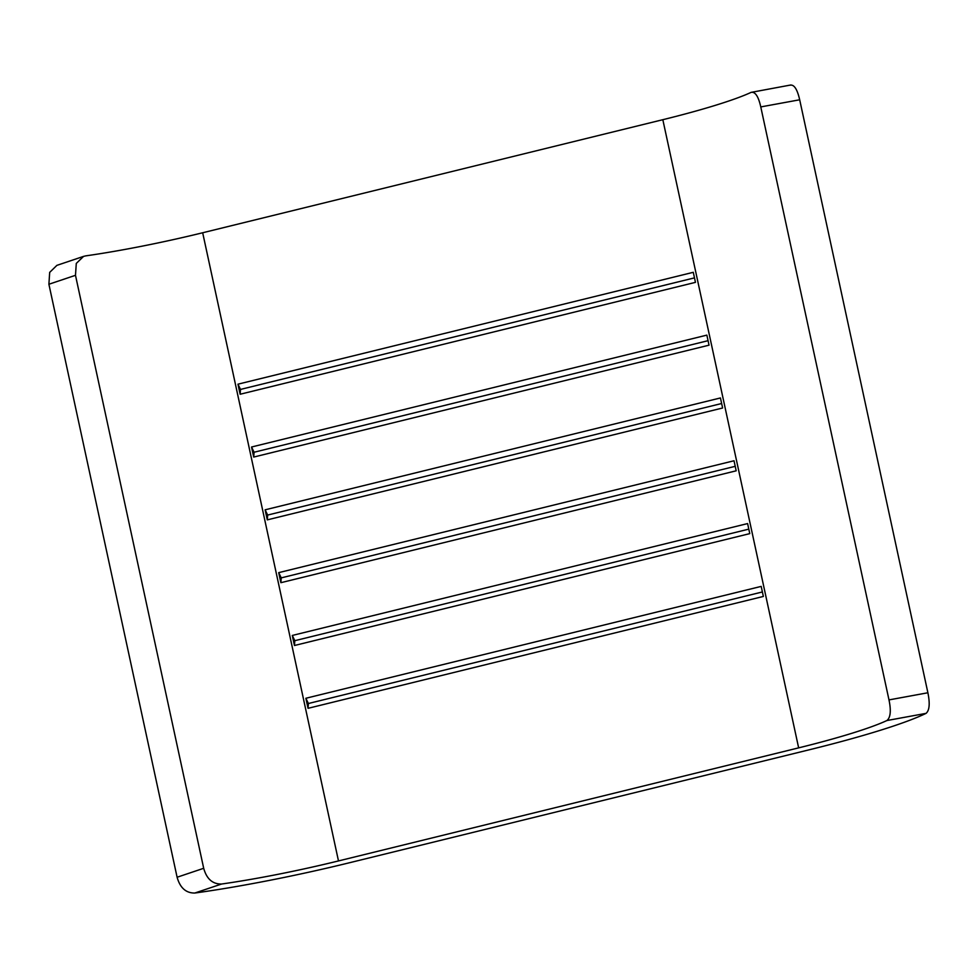 <?xml version="1.0" encoding="UTF-8"?>
<svg xmlns="http://www.w3.org/2000/svg" width="978" height="978" viewBox="0 0 978 978"><rect width="100%" height="100%" fill="white"/><g stroke="black" fill="none" stroke-linecap="round" stroke-linejoin="round"><path stroke-width="1.47" d="M221.566 884.026A142.14 14.572 167.8 0 0 338.486 860.933L798.647 747.864A142.14 14.572 167.8 0 0 886.899 720.541C890.542 717.62 891.239 710.737 888.99 699.906L927.89 692.766C930.09 703.585 929.479 710.456 926.044 713.365A183.485 18.814 -12.2 0 1 810.163 749.564L350.002 862.62A183.485 18.814 -12.2 0 1 194.805 893.036C186.003 893.146 180.099 887.89 177.104 877.242L203.693 868.293C206.651 878.941 212.605 884.185 221.566 884.026L194.805 893.036M790.236 85.196C794.112 84.365 797.266 89.218 799.686 99.78L760.774 106.92C758.415 96.357 755.175 91.504 751.08 92.384A142.14 14.572 167.8 0 1 662.827 119.695L202.678 232.764A142.14 14.572 167.8 0 1 85.746 255.869L83.582 256.383L76.284 263.424L75.489 275.307L203.693 868.293M240.136 394.244L695.456 282.361L693.28 272.312L237.96 384.183L240.136 394.244L240.49 389.427L694.478 277.874M253.718 457.056L709.038 345.173L706.862 335.124L251.542 447.007L253.718 457.056L254.072 452.239L708.06 340.686M308.046 708.316L763.353 596.446L761.19 586.397L305.869 698.268L308.046 708.316L308.4 703.512L762.388 591.959M294.464 645.504L749.771 533.621L747.608 523.572L292.288 635.455L294.464 645.504L294.818 640.688L748.806 529.135M280.882 582.692L736.189 470.809L734.026 460.76L278.706 572.643L280.882 582.692L281.236 577.876L735.224 466.323M267.3 519.868L722.608 407.997L720.444 397.948L265.124 509.819L267.3 519.868L267.654 515.064L721.642 403.511M790.945 84.964L751.08 92.384M760.774 106.92L888.99 699.906M799.686 99.78L927.89 692.766M75.489 275.307L48.9 284.256L177.104 877.242M48.9 284.256L49.682 272.385L56.871 265.38M267.654 515.064L265.124 509.819M281.236 577.876L278.706 572.643M294.818 640.688L292.288 635.455M308.4 703.512L305.869 698.268M254.072 452.239L251.542 447.007M240.49 389.427L237.96 384.183M202.678 232.764L338.486 860.933M662.827 119.695L798.647 747.864M926.044 713.365L886.899 720.541M83.57 256.383L56.871 265.368"/></g></svg>
